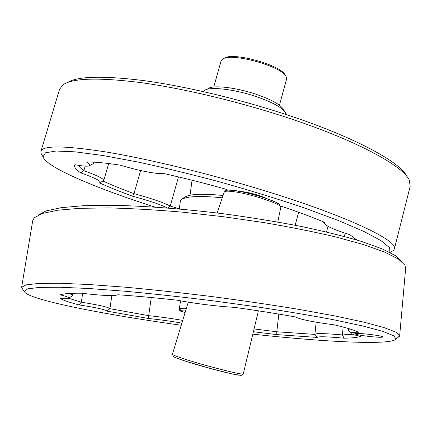 <?xml version="1.0" encoding="UTF-8"?>
<svg xmlns="http://www.w3.org/2000/svg" width="432" height="432" viewBox="0 0 432 432"><rect width="100%" height="100%" fill="white"/><g stroke="black" fill="none" stroke-linecap="round" stroke-linejoin="round"><path stroke-width="0.65" d="M244.831 192.321L262.85 197.203M298.625 212.263L295.175 225.245M327.985 226.341L326.516 231.962M85.185 166.142L83.862 170.645C81.049 168.642 79.283 166.882 78.554 165.353M140.621 170.532L133.99 193.649C122.143 189.281 111.818 185.08 103.01 181.057M241.321 191.592C246.958 191.808 261.263 195.685 266.252 198.347C261.263 195.685 246.958 191.808 241.321 191.592M154.829 207.052C96.887 188.536 46.548 167.486 43.006 156.832L45.414 152.809L56.079 151.027L75.389 151.859L103.108 155.536L138.17 162.086C164.646 167.81 192.553 174.614 221.897 182.493C251.138 190.777 278.629 199.255 304.366 207.938L337.975 220.331L363.857 231.433L381.105 240.683L389.61 247.752L389.896 252.515M280.643 205.999C297.794 211.777 312.422 217.22 324.54 222.318L324.194 223.279L323.309 221.8M356.773 239.971L349.742 234.63C334.4 229.846 325.879 226.06 324.194 223.279M227.696 190.118L225.121 188.978C203.996 183.082 183.697 177.968 164.214 173.632C155.515 173.999 140.816 171.169 120.123 165.143C105.349 162.875 94.111 161.816 86.405 161.962C89.278 163.669 90.369 164.867 89.667 165.569C88.285 166.601 83.371 166.309 74.936 164.7C73.726 166.682 75.681 169.414 80.8 172.892C94.522 177.779 101.007 180.986 100.262 182.525L99.452 182.86C108.826 187.121 119.902 191.581 132.667 196.236C149.008 200.626 160.704 204.601 167.762 208.159M284.764 111.602L283.419 109.399C280.568 104.587 271.134 99.441 255.123 93.96C235.046 87.275 212.695 84.877 208.143 88.609M285.784 114.421L285.439 112.709C282.42 107.606 272.306 102.114 255.091 96.228C233.491 89.051 209.488 86.449 204.703 90.412L203.602 91.649M42.277 155.531L40.964 153.187L40.889 151.448C42.433 145.309 64.217 145.492 106.245 151.999C148.16 158.933 208.618 173.567 262.915 190.215C347.36 216 398.515 240.808 394.367 248.945L393.509 250.43L390.787 252.002M410.168 186.354L409.401 180.5C403.942 166.12 355.228 139.541 282.96 116.24C234.522 100.543 180.392 87.901 139.325 82.409C97.751 77.339 72.29 78.16 62.948 84.866L59.54 89.348L40.948 151.249M356.287 239.474L356.292 239.83M93.296 162.108L93.69 163.199L92.745 163.944M80.8 172.892L83.862 170.645C97.06 175.424 103.696 178.702 103.766 180.484L103.113 180.997M179.302 208.883L170.262 206.048L167.945 208.008M132.667 196.236L133.99 193.649C150.682 198.18 162.772 202.311 170.262 206.048L178.481 176.909M406.949 176.596C400.853 162.178 353.047 136.139 282.884 113.476C235.975 98.248 183.611 85.984 143.456 80.563C102.767 75.535 77.398 76.205 67.36 82.571M285.563 75.827L285.201 75.238C281.907 65.254 231.876 51.43 224.159 58.374L223.711 58.606M279.461 105.219L286.551 79.126L286.2 76.853C282.809 66.479 230.461 52.018 222.464 59.249L221.054 61.036L213.759 87.01M185.549 311.083L185.404 311.564M151.249 297.524L148.711 315.662C160.844 316.958 172.179 318.541 182.714 320.404M181.883 323.131C171.558 321.289 160.364 319.734 148.306 318.46L148.711 315.662L109.917 308.68L111.85 295.591M369.23 336.452C360.477 335.405 355.671 334.498 354.818 333.731C354.213 332.3 383.875 335.707 382.936 336.965C382.018 337.495 377.449 337.322 369.23 336.452M181.24 325.253C121.797 316.985 64.433 306.617 37.865 298.264C29.3 295.569 24.754 293.252 24.235 291.325L27.718 288.819L39.593 287.393L60.199 287.248L89.273 288.527L125.755 291.287C153.198 293.836 182.147 296.995 212.593 300.764L257.315 306.914C286.103 311.288 311.909 315.641 334.73 319.972L362.999 326.036L382.687 331.344L393.584 335.691L396.095 338.958C391.748 345.546 324.238 341.993 252.817 334.147M148.306 318.46L106.817 311.089C106.051 309.766 96.79 307.708 79.04 304.906C70 302.578 63.823 300.494 60.507 298.652C65.729 298.885 68.564 298.706 69.007 298.112C69.32 297.416 66.366 296.325 60.151 294.84C63.196 293.722 70.216 293.166 81.205 293.188C102.352 295.693 114.577 296.217 117.898 294.759C135.427 295.963 155.218 297.778 177.266 300.197C194.081 303.475 218.246 306.493 234.441 307.341C256.797 310.473 277.155 313.681 295.52 316.969C299.986 319.41 313.016 322.056 334.622 324.902C346.648 327.78 354.672 330.232 358.7 332.257C353.36 332.224 350.735 332.554 350.816 333.239C351.113 334.022 354.38 335.043 360.617 336.307C358.074 337.43 352.555 338.056 344.05 338.191C326.97 336.593 318.065 336.344 317.336 337.441L314.89 334.319C315.932 333.185 325.091 333.391 342.371 334.946L344.05 338.191M253.4 331.717L276.669 334.606L317.336 337.441M352.474 334.255L342.371 334.946L343.165 327.046M223.074 195.507C202.149 193.396 189.232 194.022 184.324 197.386L181.996 199.087M222.286 197.807C199.94 195.572 186.192 196.231 181.057 199.768L180.382 200.956L179.285 208.964M22.891 289.521L21.622 287.366L26.06 284.872L38.707 283.441L59.859 283.279L89.219 284.531L125.728 287.237C153.09 289.748 181.91 292.869 212.193 296.606C242.455 300.602 271.172 304.83 298.345 309.285L334.481 315.857L363.344 322.045L383.908 327.542L395.906 332.122L399.67 335.669L398.045 337.397M399.67 335.653L405.675 268.078L404.962 265.226L398.434 259.07L384.745 252.142L363.798 244.674L335.972 237.001C314.285 231.892 290.288 227.097 263.984 222.604L223.317 216.713L182.444 212.161C155.817 209.871 131.317 208.456 108.95 207.922L79.925 208.31L57.586 210.227L42.39 213.462L34.312 217.744L32.751 220.536L21.622 287.366M317.39 337.559L314.896 334.395M314.906 334.411L276.809 331.765L276.669 334.606M348.343 330.205L348.014 329.702L349.85 328.952M254.065 328.941L276.809 331.765L278.818 314.091M106.817 311.089L109.917 308.68C108.756 307.238 99.22 305.068 81.308 302.184L68.785 298.307M79.04 304.906L81.308 302.184L82.663 293.366M68.904 293.495C71.42 294.311 72.641 294.953 72.565 295.434L72.171 295.79M402.073 261.884L395.555 255.722L382.034 248.816L361.411 241.396C344.272 236.293 324.119 231.287 300.947 226.39C276.431 221.67 250.673 217.48 223.668 213.808C183.087 208.813 144.018 205.88 111.569 205.292L83.041 205.735L61.031 207.689L46.003 210.946L37.94 215.239M185.323 359.294C206.793 366.244 244.49 375.7 243.275 373.901L242.282 375.106L240.716 375.365L231.881 373.874L212.819 369.155L185.782 361.282C171.218 356.341 175.171 357.313 173.561 356.665L172.411 354.272C172.379 354.829 176.683 356.508 185.323 359.294M176.094 357.885L185.927 361.33C202.7 366.773 232.162 374.468 238.988 375.214M217.102 212.987L224.251 192.051C224.748 190.901 228.587 190.879 235.769 191.981C253.557 194.648 282.604 204.644 280.795 207.344L277.792 222.021M279.418 205.616C284.526 201.722 223.83 185.279 226.319 191.214M180.565 300.818L179.258 308.961C179.415 308.405 181.796 308.183 186.392 308.308M181.564 310.241L180.063 309.668M179.258 308.961C179.361 310.3 179.987 311.083 181.127 311.31L185.101 312.552L181.294 311.342C179.474 310.446 180.997 310.019 185.863 310.057M188.271 302.141L172.417 354.256M258.412 310.84L243.275 373.901M224.278 191.986L225.677 190.593L227.875 190.102L233.788 190.372L248.125 193.077L264.254 197.667L275.875 202.262L279.418 204.455L280.795 207.344M394.367 248.945L410.222 186.143M89.667 165.569L93.469 163.561M100.262 182.525L103.61 180.733M103.766 180.484L108.702 163.534M93.69 163.199L93.998 162.146M344.326 236.444L345.173 233.183M389.95 252.482L393.509 250.43M43.006 156.832L40.964 153.187M350.816 333.239L348.014 329.805M69.007 298.112L72.527 295.526M72.565 295.434L72.895 293.296M348.014 329.702L348.138 328.439M314.89 334.319L316.175 322.191M396.095 338.958L399.503 336.226M24.235 291.325L21.622 287.82M190.031 195.199L192.051 180.214"/></g></svg>
